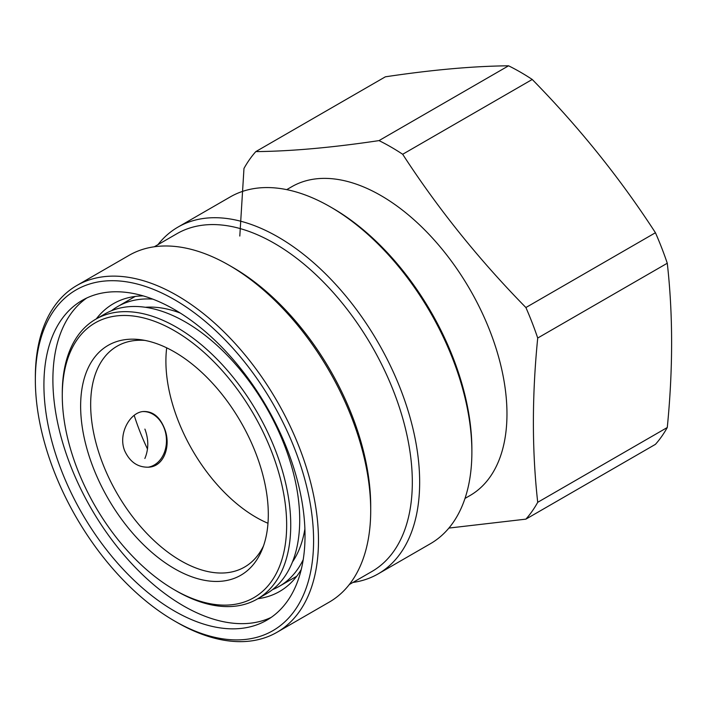 <?xml version="1.0" encoding="UTF-8"?>
<svg xmlns="http://www.w3.org/2000/svg" width="707" height="707" viewBox="0 0 707 707"><rect width="100%" height="100%" fill="white"/><g stroke="black" fill="none" stroke-linecap="round" stroke-linejoin="round"><path stroke-width="1.06" d="M239.806 236.05L243.977 168.443A230.782 133.243 60 0 1 255.81 151.607L385.368 76.816C432.216 69.807 473.283 66.14 508.572 65.804A230.782 133.243 60 0 1 532.238 79.467C579.086 127.225 620.154 178.314 655.442 232.736A230.782 133.243 60 0 1 667.275 263.234C673.055 314.482 673.055 369.24 667.275 427.514A230.782 133.243 60 0 1 655.442 444.341L525.893 519.141A230.782 133.243 60 0 0 537.718 502.306L667.275 427.514M655.442 232.736L525.893 307.536A230.782 133.243 60 0 1 537.718 338.034L667.275 263.234M508.572 65.804L379.023 140.605A230.782 133.243 60 0 1 390.847 146.941A230.782 133.243 60 0 1 402.681 154.267L532.238 79.467M286.724 189.635L291.761 186.728A178.279 102.93 60 0 1 380.905 195.556A178.279 102.93 60 0 1 497.374 352.66A178.279 102.93 60 0 1 470.04 495.519L465.003 498.426M379.023 140.605C332.175 147.604 291.107 151.28 255.81 151.607M448.901 528.076L525.893 519.141M537.718 502.306C531.947 450.704 531.947 395.947 537.718 338.034M525.893 307.536C479.046 259.778 437.978 208.689 402.681 154.267M144.9 429.096C148.744 439.445 148.735 449.245 144.864 458.489M148.002 467.23A27.98 22.067 84.9 0 0 164.139 428.08A27.98 22.067 84.9 0 0 143.097 411.562M124.741 450.907C129.955 462.095 137.927 467.521 148.673 467.177C164.51 466.549 171.465 444.783 164.316 428.062C159.702 416.821 152.827 411.306 143.698 411.501C130.026 411.934 117.68 434.151 124.741 450.907M303.206 559.679A161.55 93.271 60 0 1 279.309 586.315A161.55 93.271 60 0 1 272.522 589.62M111.503 310.727A161.55 93.271 60 0 1 117.769 306.502A161.55 93.271 60 0 1 152.783 299.132M304.894 528.898A152.606 88.11 60 0 1 292.442 562.012M145.377 307.28A152.606 88.11 60 0 1 180.276 313.06M95.737 319.219L104.707 314.041A161.55 93.271 60 0 1 185.481 322.038A161.55 93.271 60 0 1 291.019 464.402A161.55 93.271 60 0 1 266.256 593.853L257.286 599.032A161.55 93.271 -120 0 0 282.049 469.581A161.55 93.271 -120 0 0 176.511 327.217A161.55 93.271 -120 0 0 95.737 319.219A161.55 93.271 -120 0 0 62.278 393.172L62.278 395.531A158.668 91.61 -120 0 0 174.47 589.85A158.668 91.61 -120 0 0 286.662 525.08A158.668 91.61 -120 0 0 174.47 330.752A158.668 91.61 -120 0 0 62.278 395.531M176.511 591.034L174.47 589.85L176.511 591.034A161.55 93.271 -120 0 0 257.286 599.032M174.47 351.953A132.704 76.612 60 0 1 262.129 549.578A132.704 76.612 60 0 1 108.118 498.612A132.704 76.612 60 0 1 140.985 339.758A132.704 76.612 60 0 1 174.47 351.953M263.517 545.866A127.507 73.616 60 0 1 244.587 567.058A127.507 73.616 60 0 1 117.07 493.442A127.507 73.616 60 0 1 117.079 346.209A127.507 73.616 60 0 1 144.891 340.403M267.98 523.268A127.507 73.616 60 0 1 166.693 347.835M174.47 299.662A196.74 113.588 60 0 1 313.59 540.625A196.74 113.588 60 0 1 174.47 620.94A196.74 113.588 60 0 1 35.35 379.986A196.74 113.588 60 0 1 174.47 299.662M174.47 309.551A184.624 106.598 60 0 1 295.084 472.249A184.624 106.598 60 0 1 266.786 620.198A184.624 106.598 60 0 1 82.153 513.6A184.624 106.598 60 0 1 82.153 300.413A184.624 106.598 60 0 1 174.47 309.551M378.192 573.863L430.413 543.71A200.205 115.586 -120 0 0 471.878 452.056L471.878 449.237A196.74 113.588 -120 0 0 332.767 208.273L330.319 206.859A200.205 115.586 -120 0 0 230.217 196.944L177.996 227.088A200.205 115.586 60 0 1 278.098 237.004A200.205 115.586 60 0 1 408.885 413.436A200.205 115.586 60 0 1 378.192 573.863A200.205 115.586 60 0 1 352.952 582.444M35.35 379.986L35.35 377.158A200.205 115.586 60 0 1 76.816 285.504A200.205 115.586 60 0 1 176.918 295.42A200.205 115.586 60 0 1 307.704 471.843A200.205 115.586 60 0 1 277.02 632.27A200.205 115.586 60 0 1 176.918 622.354L174.47 620.94M76.816 285.504L129.036 255.36A200.205 115.586 60 0 1 229.139 265.275L229.139 265.275A200.205 115.586 60 0 1 370.707 510.472A200.205 115.586 60 0 1 329.241 602.125L277.02 632.27M232.815 267.396L229.139 265.275L232.806 267.396A195.017 112.59 60 0 1 232.815 267.396A195.017 112.59 60 0 1 370.707 506.239L370.707 510.472M154.285 246.778L176.918 233.708A195.017 112.59 60 0 1 274.422 243.367A195.017 112.59 60 0 1 401.823 415.212A195.017 112.59 60 0 1 371.926 571.486L349.293 584.548M157.935 244.666A200.205 115.586 60 0 1 177.996 227.088M471.878 452.056A200.205 115.586 -120 0 0 330.319 206.859M271.161 617.414A184.624 106.598 60 0 1 91.132 508.421A184.624 106.598 60 0 1 86.749 298.009M301.226 569.55A166.163 95.94 60 0 1 279.583 591.485A166.163 95.94 60 0 1 257.825 598.714M96.276 318.91A166.163 95.94 60 0 1 113.42 303.683A166.163 95.94 60 0 1 143.238 295.897M147.507 449.086A166.163 95.94 60 0 1 134.197 415.389M279.309 586.315L296.719 576.267M117.769 306.502L135.17 296.454"/></g></svg>
